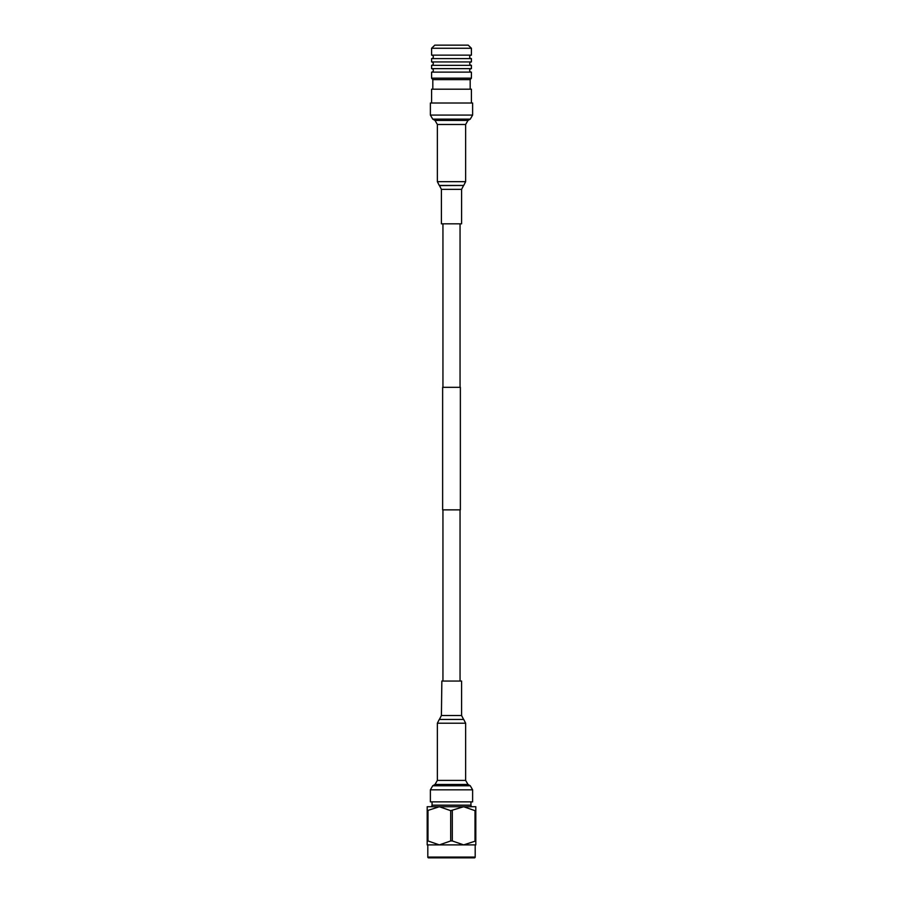 <?xml version="1.0" encoding="UTF-8"?>
<svg xmlns="http://www.w3.org/2000/svg" width="903" height="903" viewBox="0 0 903 903"><rect width="100%" height="100%" fill="white"/><g stroke="black" fill="none" stroke-linecap="round" stroke-linejoin="round"><path stroke-width="1.35" d="M460.056 387.319L460.056 223.831M442.944 387.319L442.944 223.831M460.361 509.856L442.639 509.856L442.639 387.319L460.361 387.319L460.361 509.856M460.056 681.054L460.056 509.856M442.944 681.054L442.944 509.856M427.808 844.892L427.808 857.071A0.779 0.779 0 0 0 428.586 857.85L474.414 857.85A0.779 0.779 0 0 0 475.192 857.071L475.192 844.892L463.657 844.892L475.813 840.953L475.813 810.668L475.012 810.668L475.012 840.953M432.052 801.864L432.052 805.171A1.558 1.558 0 0 1 430.494 806.729L439.343 806.729L427.187 810.668L427.187 840.953L427.988 840.953L427.988 810.668M475.012 810.668L463.657 806.729L472.506 806.729L463.657 806.729L450.687 810.668L450.687 840.953L452.313 840.953L452.313 810.668M432.052 805.171L470.948 805.171A1.558 1.558 0 0 0 472.506 806.729M470.948 805.171L470.948 801.864M450.687 810.668L439.343 806.729L475.813 806.729L475.813 810.668M475.813 840.953L475.813 844.892L439.343 844.892L450.687 840.953M452.313 840.953L463.657 844.892M427.988 840.953L439.343 844.892L427.187 844.892L427.187 840.953M427.187 810.668L427.187 806.729L439.343 806.729L430.494 806.729M430.494 857.85L472.506 857.85M471.411 55.139A1.738 1.738 0 0 0 469.673 56.878A1.738 1.738 0 0 0 471.411 58.616L471.411 61.935A1.693 1.693 0 0 0 469.718 63.628A1.693 1.693 0 0 0 471.411 65.321L471.411 68.639A1.738 1.738 0 0 0 469.673 70.378A1.738 1.738 0 0 0 471.411 72.127L431.589 72.127A1.738 1.738 0 0 0 433.327 70.378A1.738 1.738 0 0 0 431.589 68.639L431.589 65.321A1.693 1.693 0 0 0 433.282 63.628A1.693 1.693 0 0 0 431.589 61.935L431.589 58.616A1.738 1.738 0 0 0 433.327 56.878A1.738 1.738 0 0 0 431.589 55.139L431.589 48.265L471.411 48.265L471.411 55.139L431.589 55.139M431.589 72.127L431.589 78.166L471.411 78.166L471.411 72.127M471.411 78.166L470.181 79.633L432.819 79.633L431.589 78.166M432.819 79.633L432.819 89.194M470.181 79.633L470.181 89.194M471.411 65.321L431.589 65.321M471.411 68.639L431.589 68.639M471.411 58.616L431.589 58.616M471.411 61.935L431.589 61.935M471.411 48.265L468.194 45.15L434.806 45.15L431.589 48.265M471.411 103.021L471.411 89.194L431.589 89.194L431.589 103.021M441.849 681.054L461.591 681.054L461.591 715.515L441.409 715.515L441.849 681.054M472.619 789.82L430.381 789.82L430.381 801.864L472.619 801.864L472.619 789.82L470.271 785.768L432.729 785.768L435.009 784.459L467.991 784.459L470.271 785.768M461.591 223.831L441.409 223.831L441.409 189.37L461.591 189.37L461.591 223.831M472.619 115.076L472.619 103.021L430.381 103.021L430.381 115.076L432.729 119.117L470.271 119.117L472.619 115.076L430.381 115.076M427.808 857.071L475.192 857.071M435.009 784.459L437.357 780.406L465.643 780.406L465.643 723.213L463.713 719.431L439.287 719.431L463.713 719.431M437.357 780.406L437.357 723.213L465.643 723.213M470.271 119.117L467.991 120.426L435.009 120.426L437.357 124.479L437.357 181.672L439.287 185.454L463.713 185.454L465.643 181.672L437.357 181.672M467.991 120.426L465.643 124.479L437.357 124.479M463.713 185.454L439.468 185.589L441.409 189.37M439.468 719.296L441.409 715.515M463.532 719.296L461.591 715.515M437.357 723.213L439.287 719.431M467.991 784.459L465.643 780.406M430.381 789.82L432.729 785.768M465.643 124.479L465.643 181.672M463.532 185.589L461.591 189.37M435.009 120.426L432.729 119.117"/></g></svg>
